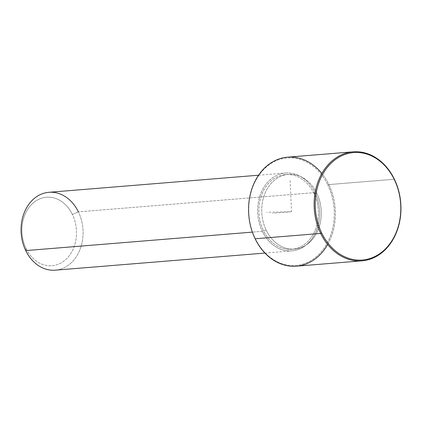 <?xml version="1.0" encoding="UTF-8"?>
<svg xmlns="http://www.w3.org/2000/svg" width="422" height="422" viewBox="0 0 422 422"><rect width="100%" height="100%" fill="white"/><g stroke="black" fill="none" stroke-linecap="round" stroke-linejoin="round"><path stroke-width="0.32" stroke-dasharray="2.11 1.58" d="M266.245 230.301L263.391 230.533A37.5 29.709 -94.7 0 1 285.61 174.576A37.5 29.709 -94.7 0 1 313.926 193.371L316.774 193.139A37.5 29.709 85.3 0 0 288.463 174.344A37.5 29.709 85.3 0 0 266.245 230.301A37.5 29.709 85.3 0 0 294.556 249.091A37.5 29.709 85.3 0 0 316.774 193.139L313.926 193.371A37.5 29.709 -94.7 0 1 291.702 249.323A37.5 29.709 -94.7 0 1 263.391 230.533L266.245 230.301A37.5 29.709 -94.7 0 1 275.766 179.202A37.5 29.709 -94.7 0 1 316.774 193.139A37.5 29.709 -94.7 0 1 307.248 244.238A37.5 29.709 -94.7 0 1 266.245 230.301M262.342 231.303L252.372 232.116L262.342 231.303A39.061 30.948 85.3 0 0 291.834 250.884A39.061 30.948 85.3 0 0 314.976 192.596A39.061 30.948 85.3 0 0 285.483 173.02A39.061 30.948 85.3 0 0 262.342 231.303A39.061 30.948 -94.7 0 1 272.264 178.079A39.061 30.948 -94.7 0 1 314.976 192.596L78.386 211.881L314.976 192.596A39.061 30.948 -94.7 0 1 305.053 245.826A39.061 30.948 -94.7 0 1 262.342 231.303M48.894 192.305A39.061 30.948 -94.7 0 1 78.386 211.881A39.061 30.948 -94.7 0 1 55.24 270.17M25.747 250.594L26.058 248.5A34.372 27.235 -94.7 0 1 34.789 201.663A34.372 27.235 -94.7 0 1 72.378 214.439L78.386 211.881L72.378 214.439A34.372 27.235 -94.7 0 1 63.648 261.276A34.372 27.235 -94.7 0 1 26.058 248.5L25.747 250.594A39.061 30.948 85.3 0 0 68.464 265.111A39.061 30.948 85.3 0 0 78.386 211.881M313.926 193.371A37.5 29.709 85.3 0 0 272.918 179.434A37.5 29.709 85.3 0 0 263.391 230.533A37.5 29.709 85.3 0 0 304.399 244.47A37.5 29.709 85.3 0 0 313.926 193.371M26.058 248.5A34.372 27.235 85.3 0 0 63.648 261.276A34.372 27.235 85.3 0 0 72.378 214.439A34.372 27.235 85.3 0 0 34.789 201.663A34.372 27.235 85.3 0 0 26.058 248.5M327.657 244.486A54.686 43.329 85.3 0 0 328.828 184.583L327.831 185.01A53.905 42.706 -94.7 0 1 314.137 258.464A53.905 42.706 -94.7 0 1 255.189 238.43L255.136 238.778L255.189 238.43A53.905 42.706 -94.7 0 1 268.883 164.976A53.905 42.706 -94.7 0 1 327.831 185.01A53.905 42.706 85.3 0 0 268.883 164.976A53.905 42.706 85.3 0 0 255.189 238.43A53.905 42.706 85.3 0 0 314.137 258.464A53.905 42.706 85.3 0 0 327.831 185.01L328.828 184.583A54.686 43.329 85.3 0 0 321.87 173.526M287.54 157.174A54.686 43.329 -94.7 0 1 328.828 184.583L394.391 179.239L328.828 184.583A54.686 43.329 -94.7 0 1 296.429 266.182M290.093 180.516L291.507 211.717L266.741 212.313M291.507 211.717L272.507 213.268M285.61 174.576L288.463 174.344M291.702 249.323L294.556 249.091M258.586 175.209L285.483 173.02M264.937 253.073L291.834 250.884"/><path stroke-width="0.63" d="M264.937 253.073L55.24 270.17A39.061 30.948 -94.7 0 1 25.747 250.594L252.372 232.116L25.747 250.594A39.061 30.948 -94.7 0 1 48.894 192.305L258.586 175.209M78.386 211.881A39.061 30.948 85.3 0 0 35.67 197.364A39.061 30.948 85.3 0 0 25.747 250.594M321.87 173.526A54.686 43.329 85.3 0 0 264.541 168.077A54.686 43.329 85.3 0 0 255.136 238.778A54.686 43.329 85.3 0 0 327.657 244.486M361.986 260.838L296.429 266.182A54.686 43.329 -94.7 0 1 255.136 238.778L320.699 233.429A54.686 43.329 -94.7 0 1 334.588 158.915A54.686 43.329 -94.7 0 1 394.391 179.239L394.338 179.587A53.905 42.706 85.3 0 0 335.395 159.553A53.905 42.706 85.3 0 0 321.701 233.007A53.905 42.706 -94.7 0 1 335.395 159.553A53.905 42.706 -94.7 0 1 394.338 179.587A53.905 42.706 -94.7 0 1 380.644 253.042A53.905 42.706 -94.7 0 1 321.701 233.007L320.699 233.429L255.136 238.778A54.686 43.329 -94.7 0 1 287.54 157.174L353.103 151.83A54.686 43.329 85.3 0 0 320.699 233.429A54.686 43.329 85.3 0 0 361.986 260.838A54.686 43.329 85.3 0 0 394.391 179.239A54.686 43.329 85.3 0 0 353.103 151.83M320.699 233.429L321.701 233.007A53.905 42.706 85.3 0 0 380.644 253.042A53.905 42.706 85.3 0 0 394.338 179.587L394.391 179.239A54.686 43.329 -94.7 0 1 380.502 253.759A54.686 43.329 -94.7 0 1 320.699 233.429"/></g></svg>
